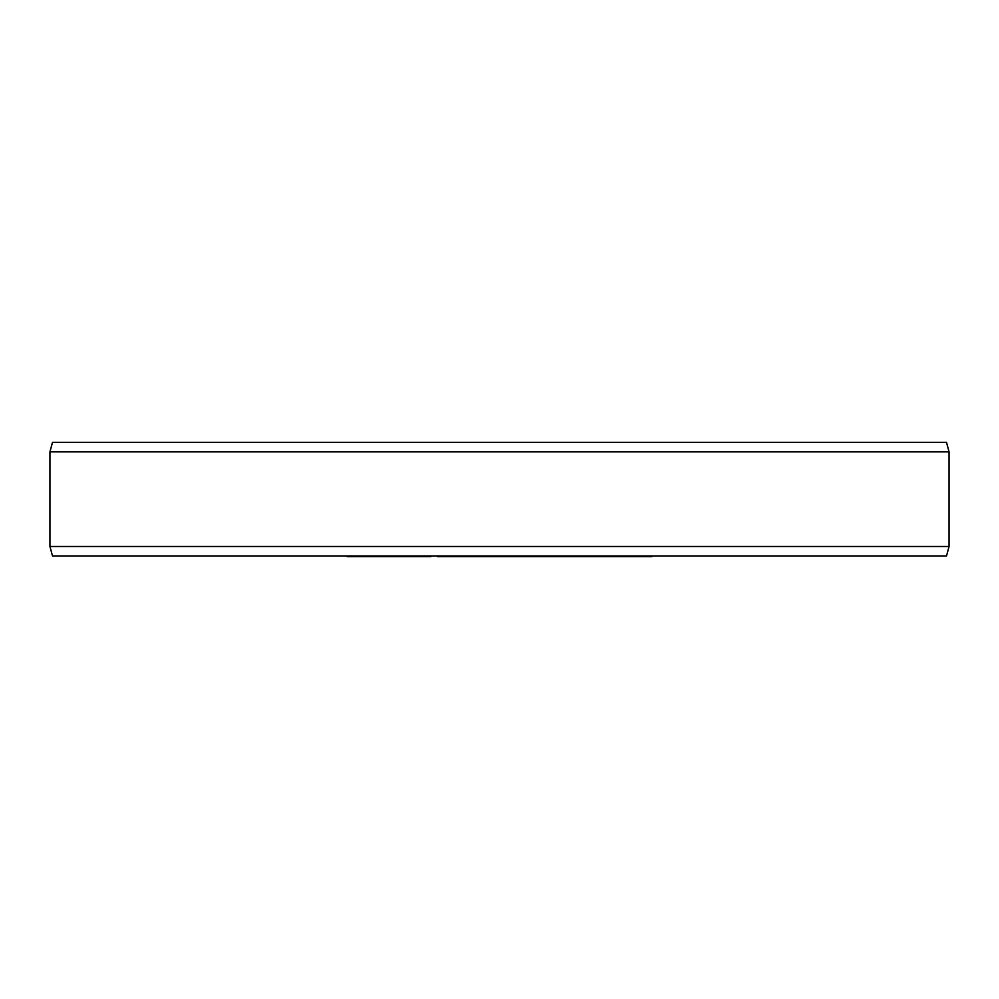 <?xml version="1.0" encoding="UTF-8"?>
<svg xmlns="http://www.w3.org/2000/svg" width="999" height="999" viewBox="0 0 999 999"><rect width="100%" height="100%" fill="white"/><g stroke="black" fill="none" stroke-linecap="round" stroke-linejoin="round"><path stroke-width="1.5" d="M347.153 555.956L347.153 556.618L349.987 556.618L349.987 555.956M356.606 555.956L356.606 556.618L349.987 556.618M360.389 555.956L360.389 556.618L356.606 556.618M367.008 555.956L367.008 556.618L360.389 556.618M369.842 555.956L369.842 556.618L367.008 556.618M375.124 555.956L375.124 556.618L369.842 556.618M430.869 555.956L430.869 556.618L375.537 556.618L375.537 555.956M651.847 555.956L651.847 556.618L437.512 556.618L437.512 555.956M378.459 555.956L378.459 556.618M385.277 555.956L385.277 556.618M389.16 555.956L389.16 556.618M395.966 555.956L395.966 556.618M398.888 555.956L398.888 556.618M402.21 555.956L402.21 556.618M404.732 555.956L404.732 556.618M407.717 555.956L407.717 556.618M414.672 555.956L414.672 556.618M418.643 555.956L418.643 556.618M425.599 555.956L425.599 556.618M428.583 555.956L428.583 556.618M429.932 555.956L429.932 556.618M440.459 555.956L440.459 556.618M440.022 555.956L440.022 556.618M463.436 555.956L463.436 556.618M462.437 555.956L462.437 556.618M442.42 555.956L442.42 556.618M442.594 555.956L442.594 556.618M443.344 555.956L443.344 556.618M445.092 555.956L445.092 556.618M446.978 555.956L446.978 556.618M449.438 555.956L449.438 556.618M453.983 555.956L453.983 556.618M456.58 555.956L456.58 556.618M458.728 555.956L458.728 556.618M461.014 555.956L461.014 556.618M461.85 555.956L461.85 556.618M466.908 555.956L466.908 556.618M471.478 555.956L471.478 556.618M480.282 555.956L480.282 556.618M486.738 555.956L486.738 556.618M491.308 555.956L491.308 556.618M492.619 555.956L492.619 556.618M496.703 555.956L496.703 556.618M497.215 555.956L497.215 556.618M501.785 555.956L501.785 556.618M514.085 555.956L514.085 556.618M514.51 555.956L514.51 556.618M517.569 555.956L517.569 556.618M521.128 555.956L521.128 556.618M523.264 555.956L523.264 556.618M535.439 555.956L535.439 556.618M537.924 555.956L537.924 556.618M539.822 555.956L539.822 556.618M541.158 555.956L541.158 556.618M541.533 555.956L541.533 556.618M566.783 555.956L566.783 556.618M547.664 555.956L547.664 556.618M547.265 555.956L547.265 556.618M570.054 555.956L570.054 556.618M567.057 555.956L567.057 556.618M567.557 555.956L567.557 556.618M575.412 555.956L575.412 556.618M575.524 555.956L575.524 556.618M577.36 555.956L577.36 556.618M578.471 555.956L578.471 556.618M579.944 555.956L579.944 556.618M582.417 555.956L582.417 556.618M584.64 555.956L584.64 556.618M587.237 555.956L587.237 556.618M591.695 555.956L591.695 556.618M594.043 555.956L594.043 556.618M595.779 555.956L595.779 556.618M597.265 555.956L597.265 556.618M611.925 555.956L611.925 556.618M609.34 555.956L609.34 556.618M615.809 555.956L615.809 556.618M618.069 555.956L618.069 556.618M619.705 555.956L619.705 556.618M621.016 555.956L621.016 556.618M621.366 555.956L621.366 556.618M599 555.956L599 556.618M599.3 555.956L599.3 556.618M601.648 555.956L601.648 556.618M602.921 555.956L602.921 556.618M604.507 555.956L604.507 556.618M607.08 555.956L607.08 556.618M629.158 555.956L629.158 556.618M633.403 555.956L633.403 556.618M647.589 555.956L647.589 556.618M404.208 555.956L404.208 556.618M440.871 555.956L440.871 556.618M465.022 555.956L465.022 556.618M494.53 555.956L494.53 556.618M519.093 555.956L519.093 556.618M570.566 555.956L570.566 556.618M573.563 555.956L573.563 556.618M597.739 555.956L597.739 556.618M49.95 546.49L52.485 555.956L946.515 555.956L949.05 546.49L49.95 546.49L49.95 451.848L949.05 451.848L946.515 442.382L52.485 442.382L49.95 451.848M949.05 546.49L949.05 451.848"/></g></svg>

